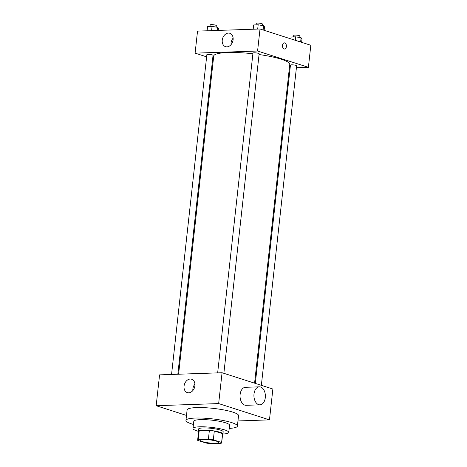 <?xml version="1.0" encoding="UTF-8"?>
<svg xmlns="http://www.w3.org/2000/svg" width="467" height="467" viewBox="0 0 467 467"><rect width="100%" height="100%" fill="white"/><g stroke="black" fill="none" stroke-linecap="round" stroke-linejoin="round"><path stroke-width="0.7" d="M216.6 441.204A9.001 1.547 6.3 0 1 218.609 442.43A9.001 1.547 6.3 0 1 209.49 442.973A9.001 1.547 6.3 0 1 200.711 440.451A9.001 1.547 6.3 0 1 206.741 439.657A9.001 1.547 6.3 0 1 216.6 441.204M208.399 439.231L198.218 439.575A12.089 2.072 6.3 0 0 197.646 440.112A12.089 2.072 6.3 0 0 197.71 440.381L205.988 443.031A12.089 2.072 6.3 0 0 210.921 443.65L221.101 443.306A12.089 2.072 6.3 0 0 221.673 442.769A12.089 2.072 6.3 0 0 221.609 442.5L213.331 439.844A12.089 2.072 6.3 0 0 208.399 439.231L209.374 430.416L199.187 430.761L198.218 439.575M221.609 442.5L222.584 433.685L214.3 431.029L213.331 439.844M222.584 433.685A12.089 2.072 6.3 0 1 222.648 433.954L221.673 442.769M197.646 440.112L198.615 431.298A12.089 2.072 6.3 0 1 199.187 430.761M209.374 430.416A12.089 2.072 6.3 0 1 214.3 431.029M222.596 434.403A12.375 2.125 -173.7 0 0 222.934 433.983A12.375 2.125 -173.7 0 0 210.868 430.516A12.375 2.125 -173.7 0 0 198.329 431.269A12.375 2.125 -173.7 0 0 198.568 431.753M198.329 431.269L198.574 429.062A12.375 2.125 6.3 0 1 206.869 427.976A12.375 2.125 6.3 0 1 220.424 430.095A12.375 2.125 6.3 0 1 223.179 431.782L222.934 433.983M222.928 434.012A18.003 3.088 -173.7 0 0 228.772 432.395A18.003 3.088 -173.7 0 0 211.212 427.352A18.003 3.088 -173.7 0 0 192.982 428.449A18.003 3.088 -173.7 0 0 198.329 431.292M228.772 432.395L229.56 425.239A18.003 3.088 -173.7 0 0 212.006 420.189A18.003 3.088 -173.7 0 0 193.776 421.287L192.982 428.449M229.209 428.408A25.878 4.442 -173.7 0 0 237.388 426.102A25.878 4.442 -173.7 0 0 212.152 418.846A25.878 4.442 -173.7 0 0 185.942 420.423A25.878 4.442 -173.7 0 0 193.426 424.456M185.942 420.423L187.098 409.956A25.878 4.442 6.3 0 1 204.441 407.673A25.878 4.442 6.3 0 1 232.782 412.116A25.878 4.442 6.3 0 1 238.544 415.636L237.388 426.102M237.96 420.948L269.471 419.874L218.655 403.581L156.176 405.712L186.496 415.437M156.176 405.712L159.58 374.867L222.064 372.736L272.874 389.029L269.471 419.874M259.956 404.831L246.074 405.303A9.001 5.727 -92 0 1 240.044 396.501A9.001 5.727 -92 0 1 245.461 387.306L259.343 386.834A9.001 5.727 88 0 0 253.931 396.028A9.001 5.727 88 0 0 259.956 404.831A9.001 5.727 88 0 0 265.297 397.645A9.001 5.727 88 0 0 259.343 386.834M222.064 372.736L218.655 403.581M184.062 386.104A7.034 5.289 107.8 0 1 191.628 379.222A7.034 5.289 107.8 0 1 194.523 387.534A7.034 5.289 107.8 0 1 187.337 392.619A7.034 5.289 107.8 0 1 184.062 386.104M194.932 384.096A7.034 5.289 -72.2 0 0 192.877 388.929A7.034 5.289 -72.2 0 0 192.853 390.575M178.592 374.219L213.723 56.034A38.253 6.561 6.3 0 1 252.892 53.758M259.051 54.534A38.253 6.561 6.3 0 1 281.251 59.227A38.253 6.561 6.3 0 1 289.768 64.428L254.579 383.162M223.862 373.314L259.138 53.781A3.106 0.531 -173.7 0 0 256.109 52.911A3.106 0.531 -173.7 0 0 252.962 53.098L217.657 372.888M255.315 383.395L290.451 65.117A3.106 0.531 6.3 0 1 292.535 64.843A3.106 0.531 6.3 0 1 295.932 65.374A3.106 0.531 6.3 0 1 296.627 65.8L261.351 385.328M171.558 374.458L206.863 54.668A3.106 0.531 6.3 0 1 208.947 54.394A3.106 0.531 6.3 0 1 212.345 54.925A3.106 0.531 6.3 0 1 213.04 55.351L177.834 374.242M289.377 67.96L290.141 67.937M296.411 67.721L308.395 67.312L257.58 51.026L195.101 53.15L206.624 56.846M212.66 58.784L213.39 59.017M195.101 53.15L197.529 31.12L260.014 28.989L310.824 45.281L308.395 67.312M260.014 28.989L257.58 51.026M233.103 39.783A7.034 5.289 107.8 0 1 225.532 46.665A7.034 5.289 107.8 0 1 222.636 38.352A7.034 5.289 107.8 0 1 229.822 33.274A7.034 5.289 107.8 0 1 233.103 39.783M284.339 42.853A3.094 1.967 -92 0 1 284.777 42.917A3.094 1.967 -92 0 1 286.411 46.227A3.094 1.967 -92 0 1 284.549 49.041A3.094 1.967 -92 0 1 282.477 46.017A3.094 1.967 -92 0 1 284.339 42.853A3.094 1.967 -92 0 1 284.782 42.917A3.094 1.967 -92 0 1 286.411 46.227A3.094 1.967 -92 0 1 284.549 49.041M231.048 44.622A7.034 5.289 107.8 0 1 233.126 38.142M264.135 30.308L264.52 26.835L263.598 25.743L258.169 24.798L253.663 24.955L253.19 29.223M263.598 25.743L263.131 29.987M258.169 24.798L257.696 29.065M256.079 24.868L256.249 23.35A3.106 0.531 6.3 0 1 258.327 23.076A3.106 0.531 6.3 0 1 261.73 23.607A3.106 0.531 6.3 0 1 262.419 24.033L262.256 25.51M218.2 30.413L218.422 28.405L217.499 27.314L212.071 26.368L207.564 26.526L207.091 30.793M217.499 27.314L217.155 30.448M212.071 26.368L211.604 30.635M209.981 26.444L210.15 24.92A3.106 0.531 6.3 0 1 212.228 24.646A3.106 0.531 6.3 0 1 215.631 25.183A3.106 0.531 6.3 0 1 216.32 25.603L216.163 27.08M301.624 42.328L302.009 38.854L301.087 37.757L295.658 36.817L291.151 36.975L290.935 38.901M301.087 37.757L300.62 42.007M295.658 36.817L295.272 40.29M293.568 36.887L293.737 35.369A3.106 0.531 6.3 0 1 295.815 35.095A3.106 0.531 6.3 0 1 299.219 35.626A3.106 0.531 6.3 0 1 299.907 36.052L299.744 37.529"/></g></svg>
